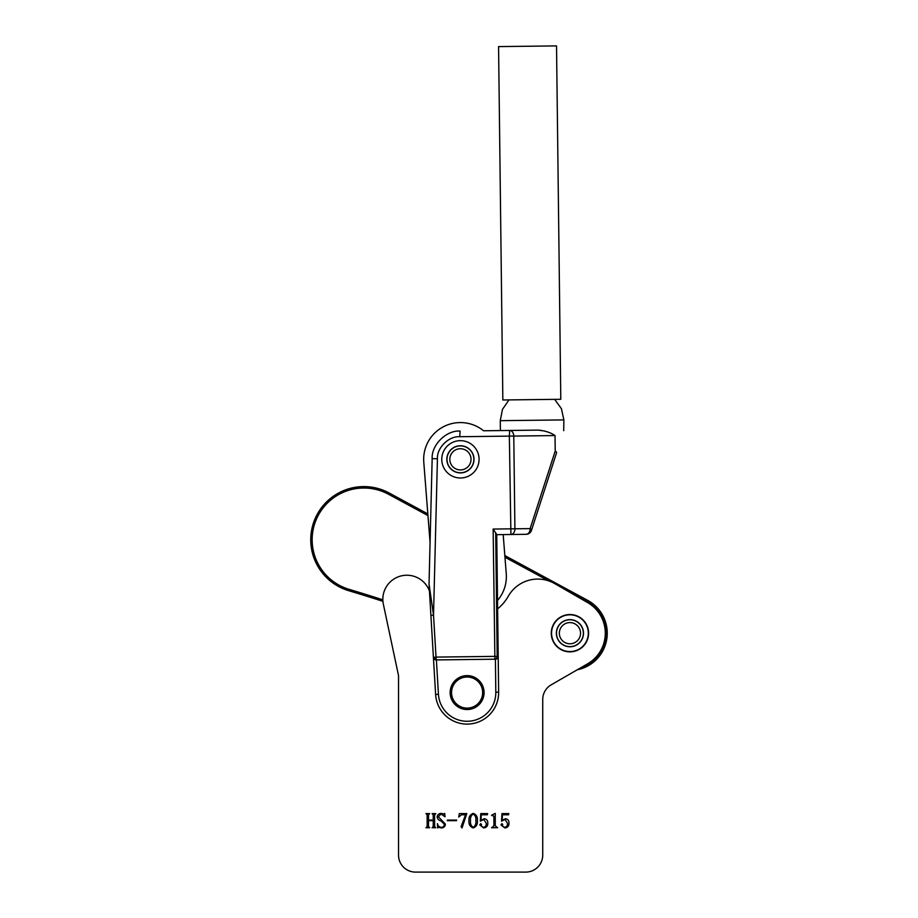 <?xml version="1.0" encoding="UTF-8"?>
<svg xmlns="http://www.w3.org/2000/svg" width="918" height="918" viewBox="0 0 918 918"><rect width="100%" height="100%" fill="white"/><g stroke="black" fill="none" stroke-linecap="round" stroke-linejoin="round"><path stroke-width="1.38" d="M551.557 633.202A18.371 18.371 0 0 0 569.94 651.573A18.371 18.371 0 0 0 588.312 633.202A18.371 18.371 0 0 0 569.94 614.819A18.371 18.371 0 0 0 551.557 633.202M383.368 604.262L398.538 675.671L383.368 604.262A24.029 24.029 0 0 1 402.44 575.643A24.029 24.029 0 0 1 429.268 590.572A43.823 43.823 0 0 0 429.44 591.008M492.3 814.782L495.272 813.405L495.272 825.833L497.625 827.738L491.543 827.738L493.895 825.856L493.895 816.091L491.543 815.368L492.3 814.782M473.218 813.405C476.35 814.541 477.739 816.951 477.406 820.623C477.739 824.318 476.35 826.751 473.218 827.933C470.039 826.785 468.616 824.353 468.96 820.623C468.65 816.928 470.073 814.53 473.218 813.405M456.59 820.072L456.59 820.669L447.364 820.669L447.364 820.072L456.59 820.072M435.419 814.186L434.604 814.84L434.604 826.498L435.775 827.738L432.045 827.738L433.227 826.51L433.227 820.669L428.511 820.669L428.511 826.51L429.693 827.738L425.963 827.738L427.145 826.498L427.145 814.84L425.963 813.6L429.693 813.6L428.511 814.84L428.511 820.072L433.227 820.072L433.227 814.84L432.045 813.6L435.775 813.6L435.419 814.186M398.538 855.14L398.538 675.671L398.538 855.14A16.96 16.96 0 0 0 415.51 872.1L525.773 872.1A16.96 16.96 0 0 0 542.733 855.14L542.733 699.505A16.96 16.96 0 0 1 551.213 684.817A16.96 16.96 0 0 0 542.733 699.505M497.636 608.818A43.823 43.823 0 0 0 508.262 596.287A33.932 33.932 0 0 1 554.747 583.619L587.612 602.587A35.343 35.343 0 0 1 587.612 663.806L551.213 684.817M441.42 827.347C443.337 827.187 444.278 826.108 444.22 824.112L441.019 820.956C438.747 820.371 437.461 819.017 437.152 816.894C437.519 814.622 438.861 813.463 441.179 813.405L443.876 813.991L444.714 813.405L445.012 816.768L441.053 813.991L438.334 816.722L445.402 824.112C445.161 826.556 443.819 827.829 441.351 827.933L438.724 827.347L437.645 827.933L437.45 823.607C437.897 825.867 439.217 827.107 441.42 827.347M459.333 813.6L466.803 813.6L462.029 827.933L461.111 826.602L465.575 814.782L461.433 814.782L458.748 817.054L459.333 813.6M481.273 814.782L480.975 820.359L484.234 818.707C486.632 819.074 487.825 820.531 487.814 823.067C487.86 826.062 486.448 827.68 483.579 827.933L479.758 824.88L480.757 823.607L481.525 824.548L481.032 825.982L483.511 827.347C485.53 826.854 486.437 825.477 486.242 823.205L483.82 819.487L480.344 821.185L480.745 813.6L487.607 813.6L487.355 814.782L481.273 814.782M502.467 814.782L502.18 820.359L505.428 818.707C507.838 819.074 509.031 820.531 509.008 823.067C509.065 826.062 507.654 827.68 504.774 827.933L500.964 824.88L501.962 823.607L502.731 824.548L502.238 825.982L504.716 827.347C506.736 826.854 507.643 825.477 507.447 823.205L505.026 819.487L501.549 821.185L501.939 813.6L508.813 813.6L508.561 814.782L502.467 814.782M475.834 820.623C476.247 817.628 475.386 815.413 473.218 813.991C471.072 815.459 470.177 817.674 470.532 820.623C470.154 823.618 471.049 825.856 473.218 827.347C475.375 825.867 476.247 823.63 475.834 820.623M415.51 872.1L525.773 872.1M504.831 555.551L587.692 600.372L504.831 555.551L503.19 534.586L510.924 534.494L496.73 534.666M554.656 399.353L561.403 408.671L563.87 419.905L500.264 420.673L500.39 430.565L483.568 430.771A36.754 36.754 0 0 0 423.783 462.202L427.834 513.908L389.186 493L427.834 513.908M471.026 459.333A10.603 10.603 0 0 0 460.423 448.73A10.603 10.603 0 0 0 449.82 459.333A10.603 10.603 0 0 0 460.423 469.924A10.603 10.603 0 0 0 471.026 459.333M446.997 459.333A13.426 13.426 0 0 1 460.423 445.896A13.426 13.426 0 0 1 473.86 459.333A13.426 13.426 0 0 1 460.423 472.759A13.426 13.426 0 0 1 446.997 459.333M577.227 669.796A37.317 37.317 0 0 0 607.257 633.225A37.317 37.317 0 0 1 577.227 669.796M587.692 600.372A37.317 37.317 0 0 1 607.257 633.225A37.317 37.317 0 0 0 587.692 600.372L587.015 601.611L569.562 592.167M349.035 590.79A1696.361 1696.361 0 0 1 382.932 601.336A1696.361 1696.361 0 0 0 349.035 590.79A53.152 53.152 0 0 1 310.743 539.715A53.152 53.152 0 0 1 389.186 493A53.152 53.152 0 0 0 310.743 539.715A53.152 53.152 0 0 0 349.035 590.79L349.437 589.436A1697.772 1697.772 0 0 1 382.84 599.821M497.533 600.487A36.754 36.754 0 0 0 506.254 573.716L503.19 534.586M423.783 462.202L430.072 542.481M580.543 633.202A10.603 10.603 0 0 0 569.94 622.599A10.603 10.603 0 0 0 559.337 633.202A10.603 10.603 0 0 0 569.94 643.793A10.603 10.603 0 0 0 580.543 633.202M556.503 633.202A13.426 13.426 0 0 1 569.94 619.765A13.426 13.426 0 0 1 583.366 633.202A13.426 13.426 0 0 1 569.94 646.628A13.426 13.426 0 0 1 556.503 633.202M556.365 633.202A13.575 13.575 0 0 0 569.94 646.765A13.575 13.575 0 0 0 583.504 633.202A13.575 13.575 0 0 0 569.94 619.627A13.575 13.575 0 0 0 556.365 633.202M588.599 633.202A18.658 18.658 0 0 0 569.94 614.532A18.658 18.658 0 0 0 551.282 633.202A18.658 18.658 0 0 0 569.94 651.86A18.658 18.658 0 0 0 588.599 633.202M446.859 459.333A13.575 13.575 0 0 0 460.423 472.896A13.575 13.575 0 0 0 473.998 459.333A13.575 13.575 0 0 0 460.423 445.758A13.575 13.575 0 0 0 446.859 459.333M479.081 459.333A18.658 18.658 0 0 0 460.423 440.663A18.658 18.658 0 0 0 441.765 459.333A18.658 18.658 0 0 0 460.423 477.991A18.658 18.658 0 0 0 479.081 459.333M500.689 430.565L538.281 430.106C545.028 430.737 550.616 432.55 555.034 435.568L513.782 436.061L514.906 528.791A5.657 4.051 89.3 0 1 510.924 534.494L509.352 436.119L459.769 436.716C448.822 435.924 436.773 447.812 437.427 458.771L433.526 615.209L430.898 615.381L429.05 584.353A2.823 1.997 -3.4 0 1 429.05 584.112L433.526 615.209L436.027 657.093L433.399 657.254L430.898 615.381M556.549 452.826L531.465 530.397L556.549 452.826C565.878 423.967 565.878 423.967 556.549 452.826C565.878 423.967 565.878 423.967 556.549 452.826A5.657 1.756 -162.1 0 0 555.218 451.036C566.647 422.154 566.647 422.154 555.218 451.036L555.034 435.568M544.684 431.035L538.281 430.106L509.662 430.462A5.657 4.051 89.3 0 1 513.782 436.061L509.352 436.119L509.662 430.462M495.697 532.715L497.189 656.347L498.21 656.336L498.635 692.183L496.73 534.574L493.138 529.055L530.134 528.607A5.657 4.051 89.3 0 1 526.152 534.31L510.924 534.494M438.437 694.283L435.614 694.444L433.399 657.254L436.257 659.916A2.823 2.823 0 0 1 433.399 657.254A2.823 2.823 0 0 0 436.257 659.916L495.41 659.204L436.394 659.916L438.437 694.283A28.71 28.71 0 0 0 468.134 721.261A28.71 28.71 0 0 0 495.812 692.218L495.41 659.204L495.812 692.218L498.635 692.183A31.545 31.545 0 0 1 467.48 724.107A31.545 31.545 0 0 1 435.614 694.444A31.545 31.545 0 0 0 467.48 724.107A31.545 31.545 0 0 0 498.635 692.183M429.039 583.882L432.16 458.621C431.345 444.932 446.4 430.06 460.079 431.058L459.769 436.716M531.465 530.397A5.657 5.657 0 0 1 526.152 534.31A5.657 5.657 0 0 0 531.465 530.397A5.657 1.756 17.9 0 0 530.134 528.607L555.218 451.036M498.21 656.336L495.41 659.204A2.823 2.823 0 0 0 498.21 656.336M436.257 659.916L436.027 657.093L497.189 656.347A2.823 2.318 89.3 0 1 494.905 659.204L493.138 529.055M476.821 680.433A15.549 15.549 0 0 0 454.961 682.854A15.549 15.549 0 0 0 457.382 704.703A15.549 15.549 0 0 0 479.242 702.293A15.549 15.549 0 0 0 476.821 680.433M456.498 705.816A16.96 16.96 0 0 1 453.859 681.971A16.96 16.96 0 0 1 477.704 679.331A16.96 16.96 0 0 1 480.344 703.177A16.96 16.96 0 0 1 456.498 705.816M512.91 46.428L556.526 45.9L560.795 399.284L502.846 399.984L498.566 46.6L512.91 46.428M582.115 666.973A35.905 35.905 0 0 0 587.015 601.611M548.643 580.853L504.957 557.226M427.96 515.583L388.509 494.251A51.741 51.741 0 0 0 316.033 520.104A51.741 51.741 0 0 0 349.437 589.436M388.509 494.251L389.186 493M432.16 458.621L437.427 458.771M563.87 419.905L563.709 430.68M500.264 420.673L502.467 409.382L508.985 399.904"/></g></svg>
